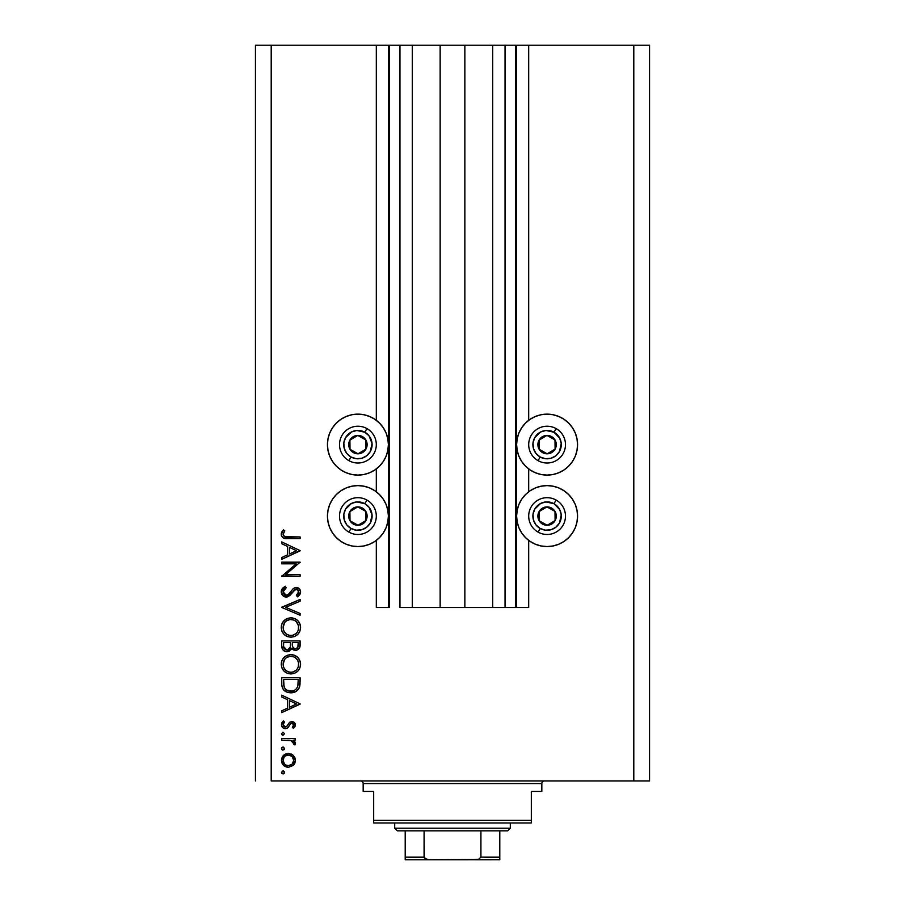 <?xml version="1.0" encoding="UTF-8"?>
<svg xmlns="http://www.w3.org/2000/svg" width="905" height="905" viewBox="0 0 905 905"><rect width="100%" height="100%" fill="white"/><g stroke="black" fill="none" stroke-linecap="round" stroke-linejoin="round"><path stroke-width="1.36" d="M515.556 607.515L505.047 607.515L515.556 607.515L515.556 45.25L505.047 45.25L505.047 607.515L492.705 607.515L505.047 607.515L505.047 45.25L492.705 45.25L492.705 607.515L464.853 607.515L492.705 607.515L492.705 45.25L440.147 45.25L464.853 45.25L464.853 607.515L412.295 607.515L440.147 607.515L440.147 45.25L412.295 45.25L412.295 607.515L399.953 607.515L412.295 607.515L412.295 45.25L399.953 45.25L399.953 607.515L399.953 45.25L389.444 45.25L389.444 607.515L376.31 607.515L376.31 540.387L376.31 607.515L388.392 607.515L388.392 45.25L376.31 45.25L376.31 420.316L376.31 45.25L271.206 45.25L271.206 780.925L633.794 780.925L633.794 45.25L516.608 45.25L516.608 607.515L515.556 607.515L515.556 45.25L464.853 45.25L464.853 607.515L440.147 607.515L440.147 45.25L389.444 45.25L389.444 607.515L388.392 607.515L388.392 45.25L389.444 45.25L255.448 45.25L255.448 780.925L255.448 45.25L271.206 45.25L271.206 780.925L649.552 780.925L649.552 45.25L649.552 780.925L633.794 780.925L633.794 45.25L528.69 45.25L528.69 420.316L528.69 45.25L516.608 45.25L516.608 607.515L528.69 607.515L528.69 540.387L528.69 607.515L515.635 607.515M376.31 491.777L376.31 468.926L376.31 491.777M528.69 491.777L528.69 468.926L528.69 491.777M541.145 414.728L547.084 414.139A30.476 30.476 0 0 1 577.56 444.615A30.476 30.476 0 0 1 547.084 475.091L541.145 474.514L535.421 472.772L530.149 469.955L525.534 466.166L521.744 461.55L518.927 456.278L517.196 450.566L516.608 444.615L517.196 438.676L518.927 432.952L521.744 427.68L525.534 423.065L530.149 419.275L535.421 416.458L541.145 414.728L547.084 414.139L553.034 414.728L558.747 416.458L564.019 419.275L568.634 423.065L572.424 427.68L575.241 432.952L576.983 438.676L577.56 444.615L576.983 450.566L575.241 456.278L572.424 461.55L568.634 466.166L564.019 469.955L558.747 472.772L553.034 474.514L547.084 475.091A30.476 30.476 0 0 1 516.608 444.615A30.476 30.476 0 0 1 547.084 414.139L551.066 414.4M547.084 485.6A30.476 30.476 0 0 1 577.56 516.088A30.476 30.476 0 0 1 547.084 546.563L541.145 545.975L535.421 544.244L530.149 541.428L525.534 537.638L521.744 533.011L518.927 527.751L517.196 522.027L516.608 516.088L517.196 510.137L518.927 504.424L521.744 499.153L525.534 494.537L530.149 490.748L535.421 487.931L541.145 486.189L547.084 485.6L553.034 486.189L558.747 487.931L564.019 490.748L568.634 494.537L572.424 499.153L575.241 504.424L576.983 510.137L577.56 516.088L576.983 522.027L575.241 527.751L572.424 533.011L568.634 537.638L564.019 541.428L558.747 544.244L553.034 545.975L547.084 546.563A30.476 30.476 0 0 1 516.608 516.088A30.476 30.476 0 0 1 547.084 485.6M351.966 414.728L357.916 414.139A30.476 30.476 0 0 1 388.392 444.615A30.476 30.476 0 0 1 357.916 475.091L351.966 474.514L346.253 472.772L340.981 469.955L336.366 466.166L332.576 461.55L329.759 456.278L328.017 450.566L327.44 444.615L328.017 438.676L329.759 432.952L332.576 427.68L336.366 423.065L340.981 419.275L346.253 416.458L351.966 414.728L357.916 414.139L363.855 414.728L369.579 416.458L374.851 419.275L379.467 423.065L383.256 427.68L386.073 432.952L387.804 438.676L388.392 444.615L387.804 450.566L386.073 456.278L383.256 461.55L379.467 466.166L374.851 469.955L369.579 472.772L363.855 474.514L357.916 475.091A30.476 30.476 0 0 1 327.44 444.615A30.476 30.476 0 0 1 357.916 414.139L361.887 414.4M357.916 485.6A30.476 30.476 0 0 1 388.392 516.088A30.476 30.476 0 0 1 357.916 546.563L351.966 545.975L346.253 544.244L340.981 541.428L336.366 537.638L332.576 533.011L329.759 527.751L328.017 522.027L327.44 516.088L328.017 510.137L329.759 504.424L332.576 499.153L336.366 494.537L340.981 490.748L346.253 487.931L351.966 486.189L357.916 485.6L363.855 486.189L369.579 487.931L374.851 490.748L379.467 494.537L383.256 499.153L386.073 504.424L387.804 510.137L388.392 516.088L387.804 522.027L386.073 527.751L383.256 533.011L379.467 537.638L374.851 541.428L369.579 544.244L363.855 545.975L357.916 546.563A30.476 30.476 0 0 1 327.44 516.088A30.476 30.476 0 0 1 357.916 485.6M281.715 563.826L296.161 563.826L281.715 563.826L281.715 562.175L300.109 562.175L285.629 574.675L300.109 574.675L300.109 576.327L281.715 576.327L296.161 563.826L281.715 576.327L300.109 576.327L300.109 574.675L285.629 574.675L300.109 562.175L281.715 562.175L281.715 563.826L281.715 562.175L300.109 562.525M286.229 597.074L282.665 595.479L281.263 592.323L282.405 588.442L285.267 586.225L286.195 587.786L284.113 589.404L283.129 591.825L283.955 594.291L285.46 595.309L288.299 594.574L293.118 588.759L295.166 587.56L298.74 588.171L300.562 591.508L300.064 594.133L297.474 596.836L296.342 595.343L298.514 592.854L298.56 590.773L297.326 589.268L295.686 589.144L289.679 595.637L286.229 597.074L296.365 589.053L298.695 591.757L296.342 595.343L297.474 596.836L300.584 591.938C300.403 589.212 298.978 587.696 296.286 587.413L293.492 588.431L288.05 594.766L286.252 595.422L283.129 591.825L286.195 587.786L285.267 586.225L281.251 591.825C281.478 594.947 283.141 596.7 286.229 597.074M300.109 613.466L300.109 615.23L281.715 607.447L300.109 599.438L300.109 601.203L285.618 607.334L300.109 613.466L300.109 615.23L281.715 607.447L300.109 615.23L300.109 613.466L285.618 607.334L300.109 601.203L300.109 599.438L281.715 607.21L300.109 599.438L300.109 601.203M281.251 627.527L281.93 623.805L284.012 620.672L287.134 618.534L290.833 617.821L294.544 618.522L297.711 620.558L299.838 623.681L300.584 627.38L299.917 631.136L297.824 634.315L294.668 636.464L290.924 637.165L287.202 636.464L284.068 634.36L281.941 631.238L281.251 627.527C281.783 633.421 285.007 636.634 290.924 637.165C296.885 636.622 300.109 633.364 300.584 627.38C299.985 621.509 296.738 618.319 290.833 617.821L290.833 617.821C284.951 618.387 281.749 621.622 281.251 627.527M281.251 664.304L281.93 660.593L284.012 657.449L287.134 655.322L290.833 654.609L294.544 655.311L297.711 657.347L299.838 660.458L300.584 664.157L299.917 667.913L297.824 671.103L294.668 673.241L290.924 673.942L287.202 673.252L284.068 671.148L281.941 668.026L281.251 664.304C281.783 670.209 285.007 673.422 290.924 673.942C296.885 673.411 300.109 670.141 300.584 664.157C299.985 658.286 296.738 655.107 290.833 654.609L290.833 654.609C284.951 655.175 281.749 658.41 281.251 664.304M281.715 696.963L281.715 695.164L300.109 703.886L281.715 712.62L281.715 710.821L287.609 708.106L287.609 699.769L281.715 696.963L281.715 695.164L281.715 696.963L287.609 699.769L287.609 708.106L281.715 710.821L281.715 712.62L300.109 704.124L281.715 712.62L281.715 710.821M281.478 772.384L283.016 770.856L284.543 772.384L283.016 773.922L281.478 772.384L283.016 773.922L284.543 772.384L283.016 770.856L281.478 772.384M288.401 753.413L293.163 755.245L294.849 757.564L295.392 760.37L294.849 763.164L293.175 765.472L288.401 767.316L283.48 765.291L281.478 760.37L283.469 755.437L288.401 753.413C284.136 753.797 281.828 756.116 281.478 760.37C281.84 764.612 284.147 766.931 288.401 767.316L293.175 765.472L295.392 760.37L293.163 755.245L288.401 753.413M282.711 747.066L281.478 748.571L282.711 747.066L284.521 748.277L283.016 750.109L281.478 748.571L283.016 750.109L284.543 748.571L283.31 747.066M281.715 740.2L281.715 738.548L281.715 740.2L281.715 738.548L295.154 738.548L295.154 740.2L293.175 740.2L295.222 742.462L294.928 744.917L293.503 744.012L293.141 741.738L291.353 740.652L281.715 740.2L290.844 740.494L294.928 744.917L295.392 743.48L293.175 740.2L295.154 740.2L295.154 738.548L281.715 738.548L295.154 738.548L295.154 740.2M281.478 733.717L283.016 732.19L284.543 733.717L283.016 735.256L281.478 733.717L283.016 735.256L284.543 733.717L283.016 732.19L281.478 733.717M291.863 721.579L293.91 722.156L295.335 724.294L295.234 725.968L293.48 728.412L292.326 727.292L293.706 724.622L292.281 723.253L290.596 723.774L288.016 727.507L285.912 728.616L283.186 727.993L281.546 725.482L281.953 722.586L283.299 720.866L284.543 721.964L283.242 723.853L283.276 725.505L285.075 726.987L286.727 726.41L289.498 722.416L291.863 721.579L289.792 722.19L286.58 726.545L285.29 726.998L283.129 724.622L284.543 721.964L283.299 720.866L281.478 724.713C281.67 727.122 282.971 728.434 285.369 728.649L287.439 728.027L290.72 723.683L291.93 723.231L293.74 724.973L292.326 727.292L293.48 728.412L295.392 724.973L291.591 721.59M292.055 692.732L287.055 692.212L283.242 689.463L281.806 685.266L281.715 677.721L300.109 677.721L299.996 684.372L298.876 688.524L295.992 691.465L290.686 692.811C294.849 692.845 297.768 690.99 299.442 687.268L300.109 677.721L281.715 677.721L281.715 683.422L281.715 677.721L300.109 677.721L300.109 681.431M281.738 646.453L281.715 640.932L281.715 645.91L281.715 640.932L300.109 640.932L299.679 647.629L296.602 650.254L293.831 650.073L291.636 648.24L289.227 651.249L285.844 651.668L283.061 650.005L281.715 645.91C281.806 649.405 283.536 651.362 286.942 651.781L291.636 648.24L295.55 650.367C298.797 649.881 300.313 647.935 300.109 644.518L300.109 640.932L281.715 640.932L300.109 640.932L300.098 645.05M281.715 543.701L281.715 541.903L300.109 550.625L281.715 559.347L281.715 557.559L287.609 554.833L287.609 546.496L281.715 543.701L281.715 541.903L281.715 543.701L287.609 546.496L287.609 554.833L281.715 557.559L281.715 559.347L300.109 550.862L281.715 559.347L281.715 557.559M283.921 532.197L283.163 534.787L284.837 536.688L300.109 536.948L300.109 538.599L283.31 538L281.749 536.461L281.251 534.312L283.367 529.878L284.781 530.85L283.129 534.403L284.781 530.85L283.367 529.878L281.251 534.312C281.862 537.672 284.012 539.097 287.688 538.599L300.109 538.599L300.109 536.948L287.869 536.948C285.38 537.389 283.808 536.541 283.129 534.403L283.254 535.149M649.552 45.25L633.794 45.25L649.552 45.25M351.966 545.975L346.253 544.244M340.981 541.428L336.366 537.638L332.576 533.011M329.759 527.751L328.017 522.027M328.017 510.137L329.759 504.424M332.576 499.153L336.366 494.537L340.981 490.748M346.253 487.931L351.966 486.189M363.855 486.189L369.579 487.931M369.579 544.244L363.855 545.975M351.966 474.514L346.253 472.772L340.981 469.955L336.366 466.166L332.576 461.55M328.017 438.676L329.759 432.952M374.851 469.955L369.579 472.772L363.855 474.514M553.034 486.189L558.747 487.931M564.019 490.748L568.634 494.537L572.424 499.153M575.241 504.424L576.983 510.137M576.983 522.027L575.241 527.751M572.424 533.011L568.634 537.638L564.019 541.428M558.747 544.244L553.034 545.975M541.145 545.975L535.421 544.244M535.421 487.931L541.145 486.189M575.241 432.952L576.983 438.676M572.424 461.55L568.634 466.166L564.019 469.955L558.747 472.772L553.034 474.514M541.145 474.514L535.421 472.772L530.149 469.955M283.016 770.856L283.616 770.97M284.113 771.32L284.521 772.078M284.521 772.7L284.102 773.47M284.543 772.384L283.31 773.888M283.016 773.922L281.862 773.39M294.849 763.175L294.148 764.397M284.532 766.162L283.469 765.291M281.726 762.361L281.602 761.75M281.478 760.37L281.512 759.68M281.591 759.024L284.532 754.566M290.957 753.865L292.541 754.736M281.738 762.395L281.964 763.039M283.989 757.406L283.129 760.358L284.442 763.933M291.772 756.252L288.39 755.053L285.437 755.947M292.202 764.069L293.74 760.358C293.412 763.605 291.636 765.37 288.39 765.664L292.145 764.137M290.437 765.279L291.772 764.465M287.371 765.573L288.39 765.664C285.154 765.37 283.401 763.605 283.129 760.358C283.401 757.123 285.154 755.358 288.39 755.053C291.636 755.358 293.424 757.123 293.74 760.358L292.157 756.603M283.978 763.322L284.645 764.137M286.319 765.257L288.91 765.641M284.521 748.888L284.102 749.657M284.543 748.571L283.016 750.109M282.722 750.075L281.862 749.589M281.512 748.254L281.941 747.485M293.605 740.494L294.306 741.082M294.725 741.557L295.222 742.473M294.951 741.896L295.211 742.462M295.392 743.48L294.928 744.917L293.503 744.012L293.673 742.654M293.503 744.012L293.74 743.163M291.817 740.822L287.869 740.222M287.632 740.211L288.548 740.245M289.125 740.279L289.702 740.324M284.543 733.717L283.016 735.256M282.699 735.222L281.862 734.724M282.439 732.292L283.016 732.19M294.951 726.613L293.48 728.412L292.326 727.292L292.847 726.817M293.288 726.274L293.616 725.663M293.729 725.143L293.605 724.294M292.281 723.253L290.494 723.876M291.602 723.253L290.72 723.683M288.921 726.296L288.265 727.235M284.577 728.582L283.853 728.367M283.186 728.005L282.586 727.507M283.175 727.993L281.941 726.636M283.299 720.866L284.543 721.964L284.012 722.507M283.548 723.152L283.242 723.853M283.163 724.238L283.288 725.505M283.785 726.308L284.43 726.806M284.86 726.953L286.58 726.545M286.693 726.443L287.338 725.606M287.643 725.075L287.96 724.509M293.209 721.794L294.363 722.518M293.91 722.145L295.143 723.627M295.143 723.638L294.815 723.038M300.109 703.886L281.715 695.164L300.109 703.886M296.523 703.988L289.498 707.235L289.498 700.662L296.523 703.988L289.498 700.662L289.498 707.235L296.523 703.988M299.996 684.384L299.872 685.436M299.804 685.866L299.668 686.544M298.876 688.535L298.198 689.553M296.003 691.465L293.989 692.348M292.722 692.642L292.077 692.732M281.715 683.422C281.772 689.327 284.758 692.461 290.686 692.811M286.206 691.85L285.403 691.409M285.369 691.386L284.634 690.866M284.125 690.436L283.412 689.667M281.806 685.266L281.738 684.361M297.485 686.94L297.711 686.318C296.501 689.531 294.159 691.137 290.686 691.16C287.462 691.16 285.256 689.689 284.068 686.737L283.604 679.372L298.22 679.372L297.881 685.628M297.881 685.617L298.22 679.372L283.604 679.372L283.774 685.153M297.519 686.861L297.802 685.967M291.998 691.069L294.204 690.436M291.829 691.092L292.96 690.877M283.808 685.458L284.475 687.721L286.602 690.074L291.84 691.092M295.958 689.237L297.304 687.37M283.684 684.123L284.442 687.664M285.03 688.626L285.697 689.361M287.462 690.538L289.023 691.013M291.783 654.654L292.734 654.779M295.403 655.706L296.229 656.182M297.112 656.815L297.7 657.335M297.835 657.46L298.899 658.75M300.166 661.363L300.392 662.256M300.403 662.29L300.539 663.207M299.498 668.829L299.069 669.564M299.001 669.666L297.869 671.058M294.679 673.241L297.824 671.103M294.6 673.275L293.955 673.501M291.399 673.931L290.448 673.931M288.107 673.569L287.27 673.275M285.539 672.358L286.342 672.845M285.482 672.325L284.849 671.849M281.919 660.605L281.41 662.415M282.609 659.236L285.437 656.249M298.356 658.048L297.711 657.347M294.544 655.311L293.514 654.96M281.941 668.026L284.068 671.148M300.426 666.069L300.539 665.118M286.014 670.571L284 668.014L285.98 670.548L288.457 671.917M284.555 659.587L283.129 664.236C283.503 659.428 286.071 656.759 290.844 656.261C295.641 656.736 298.265 659.394 298.695 664.236L298.695 664.236C298.311 669.1 295.72 671.793 290.924 672.291C286.082 671.815 283.491 669.134 283.129 664.236L283.31 666.012M285.335 658.636L286.489 657.618L285.335 658.636M293.853 656.838L290.064 656.295L286.478 657.618L287.835 656.849M298.311 666.725L298.548 662.698L297.383 659.824L295.245 657.596L296.388 658.557M297.824 667.935L298.548 665.786M286.512 670.956L289.374 672.155L292.473 672.155L295.912 670.458L297.417 668.671M293.163 671.985L295.924 670.458M296.399 670.005L296.976 669.315M283.265 665.797L283.785 667.539M284.419 668.761L285.969 670.548M289.261 656.408L287.914 656.815M283.672 661.216L283.31 662.483M298.548 662.698L298.333 661.872M298.096 661.204L297.835 660.627M295.992 658.173L293.876 656.849M300.075 645.57L299.951 646.623M299.668 647.641L296.602 650.254M293.299 649.824L292.36 649.157M291.331 648.987L290.969 649.654M288.48 651.555L287.745 651.724M285.833 651.668L284.917 651.385M284.803 651.329L284.125 650.955M283.853 650.752L282.688 649.519M282.439 649.1L281.851 647.414M290.403 645.401L290.437 643.681M289.114 649.224L290.222 647.12L287.507 650.084M285.301 649.62L284.147 648.342L286.942 650.129C284.396 649.485 283.276 647.754 283.604 644.937L283.604 642.584L290.437 642.584L283.604 642.584L283.604 644.937M293.921 648.24L295.516 648.715C293.062 648.104 291.998 646.43 292.326 643.693L292.326 642.584L298.22 642.584L298.22 644.824C298.412 647.018 297.519 648.319 295.516 648.715L296.523 648.534M292.383 645.118L292.519 646.08M296.184 648.636L297.869 647.132L298.22 642.584L292.326 642.584L292.473 645.853M292.575 646.317L292.915 647.154M292.824 646.996L293.673 648.059M283.695 646.713L286.942 650.129L288.424 649.756M288.729 649.564L289.51 648.772M297.971 646.815L298.22 644.824M292.326 643.693L292.372 644.948M293.299 647.686L294.295 648.444M291.783 617.866L292.734 618.002M295.403 618.918L296.218 619.382M297.112 620.027L298.899 621.961M297.835 620.683L298.345 621.249M300.166 624.563L300.392 625.468M300.403 625.502L300.539 626.418M299.498 632.041L299.069 632.787M299.001 632.878L297.869 634.269M294.6 636.486L293.955 636.724M291.399 637.143L290.448 637.143M288.107 636.781L287.27 636.498M285.539 635.582L286.342 636.068M285.482 635.548L284.849 635.061M281.919 623.817L281.41 625.638M282.609 622.459L286.161 619.009M294.544 618.522L293.514 618.183M281.941 631.238L284.068 634.36M294.668 636.464L297.824 634.315M300.426 629.28L300.539 628.33M286.014 633.794L284 631.226L285.98 633.76L288.457 635.14M284.555 622.81L283.129 627.459C283.503 622.64 286.071 619.982 290.844 619.473C295.641 619.948 298.265 622.606 298.695 627.459L298.695 627.459C298.311 632.324 295.72 635.005 290.924 635.514C286.082 635.027 283.491 632.346 283.129 627.459L283.31 629.235M285.335 621.848L286.489 620.83L285.335 621.848M293.853 620.049L290.064 619.506L286.478 620.841L287.835 620.072M298.311 629.948L298.548 625.909L296.388 621.78M297.824 631.147L298.548 629.009M286.512 634.167L289.374 635.367L292.473 635.367L295.912 633.681L297.417 631.882M293.163 635.197L295.924 633.67M296.399 633.217L296.976 632.527M283.265 629.009L283.785 630.762M284.419 631.984L285.969 633.76M289.261 619.631L287.914 620.038M283.672 624.439L283.31 625.694M298.548 625.909L298.333 625.083M298.096 624.416L297.835 623.839M295.992 621.396L293.876 620.061M281.263 591.372L282.654 595.467L284.634 596.814M281.263 591.304L281.534 590.026M281.783 589.427L282.767 588.024M285.267 586.225L286.195 587.786L285.086 588.51M284.645 588.872L283.389 590.524M283.197 591.169L283.186 592.47M284.091 594.461L284.736 594.992M285.471 595.309L286.727 595.377M285.867 595.4L288.537 594.359M289 593.906L288.31 594.562M290.324 592.356L292.473 589.494M297.145 587.492L299.272 588.623M299.385 588.736L300.245 590.139M300.562 592.323L299.827 594.551M299.668 594.789L299.046 595.513M298.639 595.909L298.073 596.384M297.474 596.836L296.772 595.004M297.609 594.246L298.514 592.866M298.65 592.311L298.56 590.773M297.915 589.698L297.315 589.268M297.326 589.268L296.026 589.076M295.686 589.144L294.566 589.732M294.238 590.026L293.514 590.875M292.157 592.741L291.58 593.522M290.98 594.268L290.234 595.094M288.084 596.667L286.704 597.04M283.299 596.056L282.677 595.49M285.505 595.32L283.955 594.291M300.109 574.675L300.109 576.327L281.715 575.953M300.109 550.625L281.715 541.903L300.109 550.625M296.523 550.726L289.498 553.962L289.498 547.389L296.523 550.726L289.498 547.389L289.498 553.962L296.523 550.726M300.109 536.948L300.109 538.599L287.677 538.599M285.471 538.509L286.58 538.577M281.749 536.461L281.353 535.409M281.285 533.667L281.41 533.068M281.625 532.378L282.36 531.088M283.367 529.878L284.781 530.85L284.034 531.993M283.288 533.486L283.129 534.403M283.412 535.522L284.102 536.314M284.159 536.348L284.86 536.699M284.17 536.371L284.736 536.654M285.584 536.846L287.869 536.948M287.111 536.937L286.353 536.914M283.22 759.329L283.22 761.399M284.634 764.125L286.365 765.268M293.344 762.406L293.65 759.318M288.39 755.053L287.36 755.155M285.448 755.947L284.634 756.591M283.604 681.476L283.616 682.8M289.623 691.103L291.263 691.137M296.704 688.377L297.293 687.381M297.994 684.915L298.141 683.501M298.209 682.087L298.22 681.375M283.684 667.302L284.374 668.693M290.143 672.257L291.704 672.257M298.695 664.236L298.661 663.467M295.245 657.596L294.577 657.188M291.614 656.295L289.306 656.408M283.265 662.698L283.129 664.236M289.815 648.251L290.301 646.69M283.751 647.098L284.147 648.342M287.541 650.073L288.118 649.903M283.684 630.514L284.374 631.916M290.143 635.48L291.704 635.48M298.695 627.459L298.661 626.679M295.245 620.807L294.577 620.4M291.614 619.506L289.306 619.62M283.265 625.921L283.129 627.459M356.027 452.692L358.029 453.812A9.197 9.197 0 0 1 353.414 452.636L354.025 451.561L356.027 452.692L354.025 451.561L353.414 452.636L355.642 453.529L360.405 453.473L364.5 451.041L365.937 449.118L367.113 444.502L366.763 442.126L364.33 438.031L362.407 436.595L357.792 435.418L355.416 435.769L353.21 436.719L349.896 440.124L349.002 442.353L349.059 447.115L350.009 449.321L353.414 452.636A9.197 9.197 0 0 1 357.792 435.418A9.197 9.197 0 0 1 365.937 449.118L365.812 439.921L359.817 436.549L357.792 435.418L349.896 440.124L350.009 449.321L352 450.441L354.025 451.561L350.009 449.321L349.896 440.124L357.792 435.418L365.812 439.921L365.937 449.118A9.197 9.197 0 0 1 358.029 453.812L365.937 449.118L358.029 453.812L356.027 452.692M364.851 432.239A14.186 14.186 0 0 1 370.292 451.55A14.186 14.186 0 0 1 350.982 456.991L348.923 460.668A18.394 18.394 0 0 0 373.957 453.609A18.394 18.394 0 0 0 366.898 428.574L364.851 432.239L369.059 435.837L372.057 443.507L370.292 451.55L366.695 455.758L361.762 458.269L356.242 458.711L350.982 456.991L346.773 453.405L344.262 448.461L343.821 442.952L345.54 437.681L351.468 431.979L356.808 430.475L364.851 432.239L366.898 428.574A18.394 18.394 0 0 1 373.957 453.609A18.394 18.394 0 0 1 348.923 460.668A18.394 18.394 0 0 1 341.864 435.633A18.394 18.394 0 0 1 366.898 428.574A18.394 18.394 0 0 0 341.864 435.633A18.394 18.394 0 0 0 348.923 460.668L350.982 456.991A14.186 14.186 0 0 1 345.54 437.681A14.186 14.186 0 0 1 364.851 432.239M545.206 452.692L547.208 453.812A9.197 9.197 0 0 1 542.593 452.636L543.192 451.561L545.206 452.692L543.192 451.561L542.593 452.636L544.821 453.529L549.584 453.473L551.79 452.523L555.104 449.118L555.998 446.878L555.942 442.126L553.509 438.031L551.586 436.595L546.971 435.418L544.595 435.769L540.5 438.201L539.063 440.124L537.887 444.74L538.237 447.115L539.188 449.321L542.593 452.636A9.197 9.197 0 0 1 546.971 435.418A9.197 9.197 0 0 1 555.104 449.118L554.991 439.921L546.971 435.418L539.063 440.124L539.188 449.321L543.192 451.561L539.188 449.321L539.063 440.124L546.971 435.418L554.991 439.921L555.104 449.118A9.197 9.197 0 0 1 547.208 453.812L555.104 449.118L547.208 453.812L545.206 452.692M554.018 432.239A14.186 14.186 0 0 1 559.46 451.55A14.186 14.186 0 0 1 540.149 456.991L538.102 460.668A18.394 18.394 0 0 0 563.136 453.609A18.394 18.394 0 0 0 556.077 428.574L554.018 432.239L559.731 438.178L561.236 443.507L559.46 451.55L555.874 455.758L550.941 458.269L545.421 458.711L540.149 456.991L535.941 453.405L533.43 448.461L533 442.952L534.708 437.681L540.647 431.979L545.975 430.475L554.018 432.239L556.077 428.574A18.394 18.394 0 0 1 563.136 453.609A18.394 18.394 0 0 1 538.102 460.668A18.394 18.394 0 0 1 531.043 435.633A18.394 18.394 0 0 1 556.077 428.574A18.394 18.394 0 0 0 531.043 435.633A18.394 18.394 0 0 0 538.102 460.668L540.149 456.991A14.186 14.186 0 0 1 534.708 437.681A14.186 14.186 0 0 1 554.018 432.239M545.206 524.153L547.208 525.273A9.197 9.197 0 0 1 542.593 524.108L543.192 523.033L545.206 524.153L543.192 523.033L542.593 524.108L544.821 525.002L549.584 524.934L551.79 523.984L555.104 520.579L555.998 518.35L555.942 513.588L553.509 509.492L551.586 508.056L546.971 506.891L544.595 507.23L540.5 509.662L539.063 511.585L537.887 516.201L538.237 518.576L540.67 522.671L542.593 524.108A9.197 9.197 0 0 1 546.971 506.891A9.197 9.197 0 0 1 555.104 520.579L554.991 511.382L546.971 506.891L539.063 511.585L539.188 520.782L543.192 523.033L539.188 520.782L539.063 511.585L546.971 506.891L554.991 511.382L555.104 520.579A9.197 9.197 0 0 1 547.208 525.273L555.104 520.579L547.208 525.273L545.206 524.153M554.018 503.7A14.186 14.186 0 0 1 559.46 523.022A14.186 14.186 0 0 1 540.149 528.463L538.102 532.129A18.394 18.394 0 0 0 563.136 525.07A18.394 18.394 0 0 0 556.077 500.035L554.018 503.7L559.731 509.639L561.236 514.968L559.46 523.022L555.874 527.23L550.941 529.742L545.421 530.172L540.149 528.463L535.941 524.866L533.43 519.934L533 514.413L534.708 509.153L540.647 503.44L545.975 501.936L554.018 503.7L556.077 500.035A18.394 18.394 0 0 1 563.136 525.07A18.394 18.394 0 0 1 538.102 532.129A18.394 18.394 0 0 1 531.043 507.094A18.394 18.394 0 0 1 556.077 500.035A18.394 18.394 0 0 0 531.043 507.094A18.394 18.394 0 0 0 538.102 532.129L540.149 528.463A14.186 14.186 0 0 1 534.708 509.153A14.186 14.186 0 0 1 554.018 503.7M356.027 524.153L358.029 525.273A9.197 9.197 0 0 1 353.414 524.108L354.025 523.033L356.027 524.153L354.025 523.033L353.414 524.108L355.642 525.002L360.405 524.934L364.5 522.502L365.937 520.579L367.113 515.963L366.763 513.588L364.33 509.492L362.407 508.056L357.792 506.891L355.416 507.23L353.21 508.18L349.896 511.585L349.002 513.814L349.059 518.576L351.491 522.671L353.414 524.108A9.197 9.197 0 0 1 357.792 506.891A9.197 9.197 0 0 1 365.937 520.579L365.812 511.382L361.842 509.153L357.792 506.891L349.896 511.585L350.009 520.782L352 521.902L354.025 523.033L350.009 520.782L349.896 511.585L357.792 506.891L365.812 511.382L365.937 520.579A9.197 9.197 0 0 1 358.029 525.273L365.937 520.579L358.029 525.273L356.027 524.153M364.851 503.7A14.186 14.186 0 0 1 370.292 523.022A14.186 14.186 0 0 1 350.982 528.463L348.923 532.129A18.394 18.394 0 0 0 373.957 525.07A18.394 18.394 0 0 0 366.898 500.035L364.851 503.7L369.059 507.298L372.057 514.968L370.292 523.022L366.695 527.23L361.762 529.742L356.242 530.172L350.982 528.463L346.773 524.866L344.262 519.934L343.821 514.413L345.54 509.153L351.468 503.44L356.808 501.936L364.851 503.7L366.898 500.035A18.394 18.394 0 0 1 373.957 525.07A18.394 18.394 0 0 1 348.923 532.129A18.394 18.394 0 0 1 341.864 507.094A18.394 18.394 0 0 1 366.898 500.035A18.394 18.394 0 0 0 341.864 507.094A18.394 18.394 0 0 0 348.923 532.129L350.982 528.463A14.186 14.186 0 0 1 345.54 509.153A14.186 14.186 0 0 1 364.851 503.7M360.541 780.925A2.624 2.624 0 0 1 363.165 783.56L363.165 791.434L373.675 791.434L373.675 820.337L531.326 820.337L531.326 791.434L541.835 791.434L541.835 783.56A2.624 2.624 0 0 1 544.459 780.925A2.624 2.624 0 0 0 541.835 783.56L363.165 783.56A2.624 2.624 0 0 0 360.541 780.925M541.167 791.434L531.326 791.434L531.326 822.962L373.675 822.962L531.326 822.962L531.326 820.337L373.675 820.337L373.675 791.434L363.165 791.434L363.165 783.56L541.835 783.56L541.835 791.434L541.167 791.434L541.835 791.434M373.675 820.337L373.675 822.962L373.675 820.337M363.165 791.434L363.833 791.434M499.798 857.601L480.917 857.125L480.917 830.847L507.671 830.847L510.307 828.222L394.693 828.222L397.329 830.847L480.917 830.847L397.329 830.847L394.693 828.222L510.307 828.222L510.307 822.962L510.307 828.222L507.671 830.847L480.917 830.847L480.917 857.125L478.643 859.286L429.592 859.75L425.112 858.698M394.693 822.962L394.693 828.222L394.693 822.962M499.798 857.125L499.798 859.727L475.408 859.75L478.643 859.286L480.917 857.125L499.798 857.125L499.798 830.847L499.798 859.727L405.202 859.75L429.592 859.75L426.346 859.286L424.083 857.125L424.083 830.847L424.321 857.917L424.083 857.125L405.202 857.125L405.202 859.648M424.162 857.601L405.202 857.125L405.202 857.917M405.202 830.847L405.202 857.125L405.202 830.847"/></g></svg>
